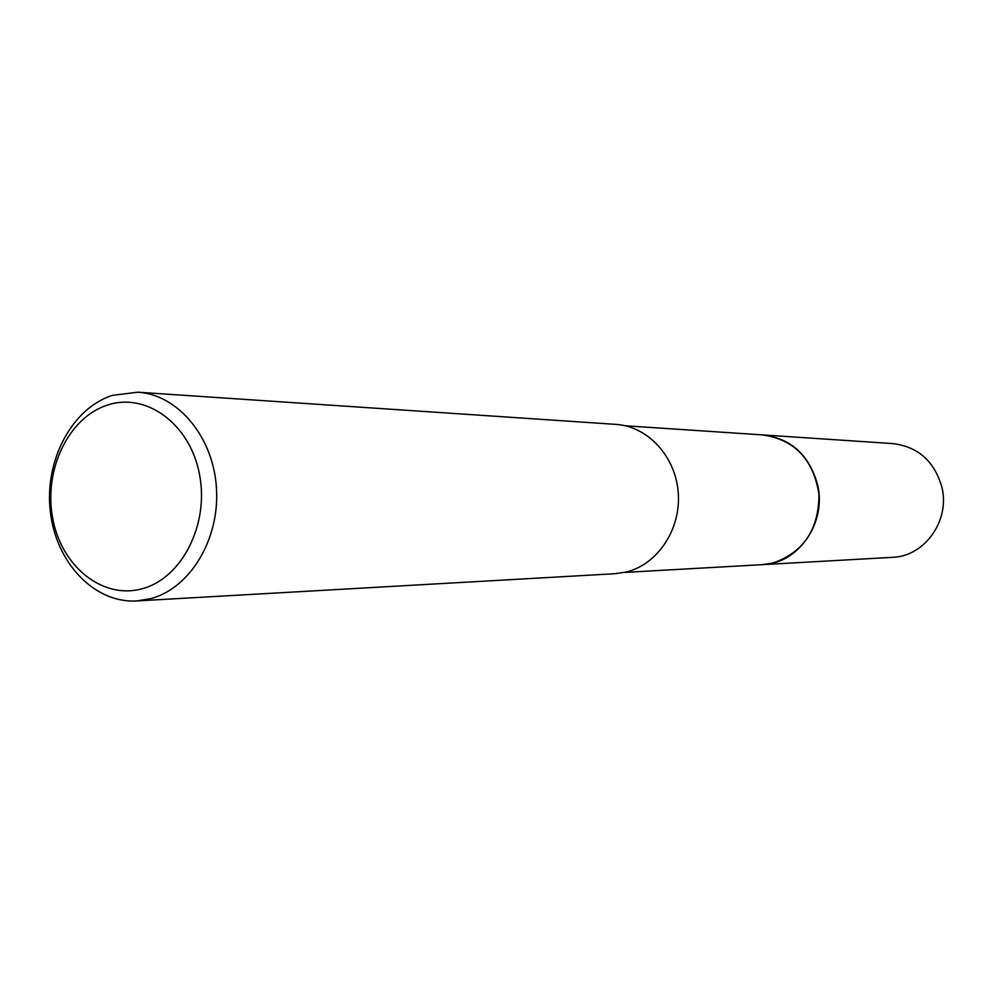 <?xml version="1.0" encoding="UTF-8"?>
<svg xmlns="http://www.w3.org/2000/svg" width="993" height="993" viewBox="0 0 993 993"><rect width="100%" height="100%" fill="white"/><g stroke="black" fill="none" stroke-linecap="round" stroke-linejoin="round"><path stroke-width="1.49" d="M762.003 434.872L763.207 434.946C795.008 439.924 813.602 459.796 818.989 494.551C818.753 529.84 803.263 552.704 772.504 563.155L762.525 564.645L624.485 572.427M762.363 434.897C794.412 439.44 813.279 459.163 818.964 494.092C818.927 529.592 803.449 552.617 772.517 563.168L761.693 564.694M112.395 395.363L137.779 392.198C177.896 394.544 213.383 436.92 216.449 488.047C219.887 539.125 190.122 588.315 150.663 598.667L136.711 600.939C94.496 603.483 56.018 562.832 50.345 511.78C44.226 460.814 71.707 408.334 112.395 395.363M137.779 392.198L615.933 424.383C647.87 426.307 675.836 456.656 678.269 493C680.999 529.331 657.614 564.409 626.26 572.005L615.163 573.693L136.711 600.939M107.592 405.045C146.405 392.061 190.147 424.098 199.481 474.306C209.411 524.329 181.831 578.41 142.111 588.75C102.515 599.822 61.206 566.246 52.629 517.961C43.493 469.826 68.629 417.296 107.592 405.045M762.537 564.657C798.248 563.813 826.946 522.69 817.562 484.621C809.283 455.079 791.173 438.521 763.207 434.946L893.03 443.61C918.177 446.788 934.463 461.323 941.885 487.191C950.313 520.506 924.582 556.527 892.446 557.334L761.333 564.719M763.195 434.959L625.242 425.761"/></g></svg>

